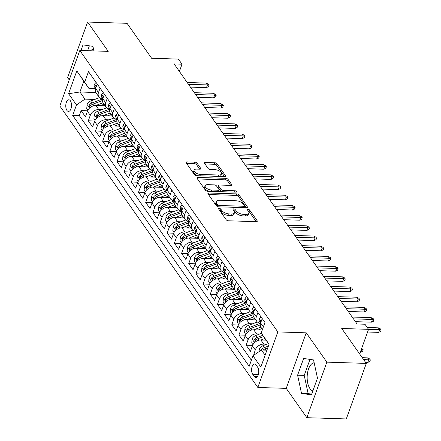 <?xml version="1.0" encoding="UTF-8"?>
<svg xmlns="http://www.w3.org/2000/svg" width="441" height="441" viewBox="0 0 441 441"><rect width="100%" height="100%" fill="white"/><g stroke="black" fill="none" stroke-linecap="round" stroke-linejoin="round"><path stroke-width="0.66" d="M219.287 208.433A1.246 0.595 19.8 0 0 218.609 208.709A1.246 0.595 19.8 0 0 218.697 209.1L226.183 219.734A1.781 0.849 19.8 0 0 228.432 220.787L256.309 221.674A1.781 0.849 19.8 0 0 257.279 221.277A1.781 0.849 19.8 0 0 257.153 220.726L249.672 210.092A1.246 0.595 19.8 0 0 248.096 209.354A1.246 0.595 19.8 0 0 247.412 209.635A1.246 0.595 19.8 0 0 247.506 210.021L248.47 211.399A5.7 2.723 19.8 0 1 248.884 213.168A5.7 2.723 19.8 0 1 245.769 214.442L243.449 214.365A5.7 2.723 19.8 0 1 236.238 211.007L235.268 209.629A1.246 0.595 19.8 0 0 233.691 208.891A1.246 0.595 19.8 0 0 233.013 209.172A1.246 0.595 19.8 0 0 233.102 209.558L234.072 210.936A5.7 2.723 19.8 0 1 234.48 212.711A5.7 2.723 19.8 0 1 231.365 213.979L229.044 213.907A5.7 2.723 19.8 0 1 221.834 210.544L220.869 209.166A1.246 0.595 19.8 0 0 219.287 208.433M66.916 110.404A5.81 2.872 -88.2 0 0 68.46 111.408A5.81 2.872 -88.2 0 0 71.343 107.356A5.81 2.872 -88.2 0 0 70.378 100.802A5.81 2.872 -88.2 0 0 68.835 99.798A5.81 2.872 -88.2 0 0 65.952 103.85A5.81 2.872 -88.2 0 0 66.916 110.404M312.873 390.897A14.162 6.995 91.8 0 1 309.94 388.582A14.162 6.995 91.8 0 1 307.515 373.047A14.162 6.995 91.8 0 1 314.152 362.734M197.066 163.176A1.781 0.849 19.8 0 0 194.812 162.128L186.99 161.875A1.781 0.849 19.8 0 0 186.019 162.271A1.781 0.849 19.8 0 0 186.146 162.828L194.459 174.642A1.781 0.849 19.8 0 0 196.708 175.689L224.585 176.582A1.781 0.849 19.8 0 0 225.555 176.185A1.781 0.849 19.8 0 0 225.428 175.634L217.121 163.82A1.781 0.849 19.8 0 0 214.866 162.768L205.418 162.464A1.781 0.849 19.8 0 0 204.448 162.861A1.781 0.849 19.8 0 0 204.574 163.418L208.13 168.473A1.781 0.849 19.8 0 0 210.385 169.526L215.07 169.675A4.768 2.277 19.8 0 1 219.734 171.213A4.768 2.277 19.8 0 1 221.437 173.963A4.768 2.277 19.8 0 1 218.835 175.027L200.484 174.443A4.768 2.277 19.8 0 1 195.821 172.9A4.768 2.277 19.8 0 1 194.117 170.149A4.768 2.277 19.8 0 1 196.719 169.085L199.779 169.184A1.781 0.849 19.8 0 0 200.749 168.787A1.781 0.849 19.8 0 0 200.622 168.23L197.066 163.176L196.526 164.68A1.781 0.849 19.8 0 0 194.272 163.628L186.537 163.379M326.853 362.144L306.23 332.828L286.231 388.367L306.859 417.688L326.853 362.144L366.3 363.406L341.725 328.479L368.549 329.339L364.961 324.24L357.072 323.986L174.129 63.945L182.017 64.199L178.429 59.1L151.61 58.24L127.041 23.312L87.594 22.05L67.6 77.594L69.226 79.898M306.23 332.828L277.83 331.919L79.821 50.461L108.221 51.371L87.594 22.05M208.891 193.009A1.781 0.849 19.8 0 0 207.92 193.406A1.781 0.849 19.8 0 0 208.047 193.957L216.36 205.771A1.781 0.849 19.8 0 0 218.609 206.818L246.486 207.711A1.781 0.849 19.8 0 0 247.456 207.314A1.781 0.849 19.8 0 0 247.329 206.763L239.022 194.95A1.781 0.849 19.8 0 0 236.767 193.897L208.891 193.009L208.378 194.431M205.407 190.203L197.099 178.396A1.781 0.849 19.8 0 1 196.967 177.839A1.781 0.849 19.8 0 1 197.943 177.442L225.82 178.335A1.781 0.849 19.8 0 1 228.069 179.382L231.624 184.437A1.781 0.849 19.8 0 1 231.757 184.994A1.781 0.849 19.8 0 1 230.781 185.391L219.475 185.027A1.781 0.849 19.8 0 0 218.504 185.424A1.781 0.849 19.8 0 0 218.631 185.981L220.991 189.332A1.781 0.849 19.8 0 0 223.245 190.385L235.014 190.76A1.246 0.595 19.8 0 1 236.233 191.162A1.246 0.595 19.8 0 1 236.679 191.885A1.246 0.595 19.8 0 1 236.001 192.16L207.661 191.256A1.781 0.849 19.8 0 1 205.407 190.203M366.3 363.406L346.301 418.95L306.859 417.688M87.583 110.834L81.133 110.625L85.438 116.744L87.412 111.264L90.278 115.344A7.26 5.281 -35.1 0 1 98.751 109.544L101.921 109.644M94.754 121.032L88.305 120.823L92.61 126.942L94.583 121.462L97.455 125.542A7.26 5.281 -35.1 0 1 105.928 119.743L109.098 119.842M101.932 131.231L95.482 131.021L99.787 137.14L101.761 131.661L104.627 135.74A7.26 5.281 -35.1 0 1 113.1 129.941L116.27 130.04M109.103 141.429L102.654 141.219L106.959 147.338L108.933 141.859L111.805 145.938A7.26 5.281 -35.1 0 1 120.277 140.139L123.441 140.238M116.281 151.627L109.831 151.417L114.136 157.536L116.104 152.057L118.976 156.136A7.26 5.281 -35.1 0 1 127.449 150.337L130.619 150.436M123.452 161.825L117.003 161.615L121.308 167.734L123.282 162.255L126.148 166.334A7.26 5.281 -35.1 0 1 134.621 160.53L137.79 160.634M130.63 172.018L124.18 171.814L128.48 177.932L130.453 172.453L133.325 176.532A7.26 5.281 -35.1 0 1 141.798 170.728L144.968 170.832M137.801 182.216L131.352 182.012L135.657 188.131L137.631 182.651L140.497 186.73A7.26 5.281 -35.1 0 1 148.97 180.926L152.139 181.03M144.973 192.414L138.524 192.21L142.829 198.329L144.802 192.849L147.674 196.929A7.26 5.281 -35.1 0 1 156.147 191.124L159.317 191.229M152.151 202.612L145.701 202.408L150.006 208.527L151.98 203.047L154.846 207.127A7.26 5.281 -35.1 0 1 163.319 201.322L166.489 201.427M159.322 212.81L152.873 212.606L157.178 218.725L159.151 213.246L162.023 217.325A7.26 5.281 -35.1 0 1 170.496 211.52L173.666 211.625M166.5 223.008L160.05 222.804L164.355 228.923L166.323 223.444L169.195 227.523A7.26 5.281 -35.1 0 1 177.668 221.718L180.838 221.817M173.671 233.206L167.222 233.002L171.527 239.121L173.5 233.642L176.367 237.721A7.26 5.281 -35.1 0 1 184.84 231.916L188.009 232.016M180.849 243.404L174.399 243.2L178.704 249.319L180.672 243.84L183.544 247.919A7.26 5.281 -35.1 0 1 192.017 242.115L195.187 242.214M188.02 253.603L181.571 253.399L185.876 259.512L187.849 254.038L190.716 258.112A7.26 5.281 -35.1 0 1 199.189 252.313L202.358 252.412M195.198 263.801L188.748 263.591L193.048 269.71L195.021 264.231L197.893 268.31A7.26 5.281 -35.1 0 1 206.366 262.511L209.536 262.61M202.369 273.999L195.92 273.789L200.225 279.908L202.199 274.429L205.065 278.508A7.26 5.281 -35.1 0 1 213.538 272.709L216.707 272.808M209.541 284.197L203.092 283.987L207.397 290.106L209.37 284.627L212.242 288.706A7.26 5.281 -35.1 0 1 220.715 282.907L223.885 283.006M216.718 294.395L210.269 294.186L214.574 300.304L216.548 294.825L219.414 298.904A7.26 5.281 -35.1 0 1 227.887 293.105L231.056 293.204M223.89 304.593L217.441 304.384L221.746 310.503L223.719 305.023L226.591 309.102A7.26 5.281 -35.1 0 1 235.064 303.303L238.228 303.402M231.067 314.791L224.618 314.582L228.923 320.701L230.891 315.221L233.763 319.301A7.26 5.281 -35.1 0 1 242.236 313.496L245.405 313.601M238.239 324.984L231.79 324.78L236.095 330.899L238.068 325.419L240.935 329.499A7.26 5.281 -35.1 0 1 249.408 323.694L252.577 323.799M245.417 335.182L238.967 334.978L243.267 341.097L245.24 335.618L248.112 339.697A7.26 5.281 -35.1 0 1 256.585 333.892L259.755 333.997M252.588 345.38L246.139 345.176L250.444 351.295L252.417 345.816A7.26 5.281 -35.1 0 1 260.89 340.011L266.022 340.176M87.412 111.264A7.26 5.281 144.9 0 1 95.884 105.465L105.09 105.757M94.583 121.462A7.26 5.281 144.9 0 1 103.056 115.663L112.268 115.955M101.761 131.661A7.26 5.281 144.9 0 1 110.228 125.861L119.439 126.154M108.933 141.859A7.26 5.281 144.9 0 1 117.405 136.06L126.617 136.352M116.104 152.057A7.26 5.281 144.9 0 1 124.577 146.258L133.788 146.55M123.282 162.255A7.26 5.281 144.9 0 1 131.754 156.45L140.96 156.748M130.453 172.453A7.26 5.281 144.9 0 1 138.926 166.648L148.137 166.946M137.631 182.651A7.26 5.281 144.9 0 1 146.103 176.847L155.309 177.144M144.802 192.849A7.26 5.281 144.9 0 1 153.275 187.045L162.486 187.342M151.98 203.047A7.26 5.281 144.9 0 1 160.452 197.243L169.658 197.54M159.151 213.246A7.26 5.281 144.9 0 1 167.624 207.441L176.835 207.739M166.323 223.444A7.26 5.281 144.9 0 1 174.796 217.639L184.007 217.937M173.5 233.642A7.26 5.281 144.9 0 1 181.973 227.837L191.185 228.135M180.672 243.84A7.26 5.281 144.9 0 1 189.145 238.035L198.356 238.327M187.849 254.038A7.26 5.281 144.9 0 1 196.322 248.233L205.528 248.526M195.021 264.231A7.26 5.281 144.9 0 1 203.494 258.432L212.705 258.724M202.199 274.429A7.26 5.281 144.9 0 1 210.671 268.63L219.877 268.922M209.37 284.627A7.26 5.281 144.9 0 1 217.843 278.828L227.054 279.12M216.548 294.825A7.26 5.281 144.9 0 1 225.02 289.026L234.226 289.318M223.719 305.023A7.26 5.281 144.9 0 1 232.192 299.224L241.403 299.516M230.891 315.221A7.26 5.281 144.9 0 1 239.364 309.417L248.575 309.714M238.068 325.419A7.26 5.281 144.9 0 1 246.541 319.615L255.747 319.912M245.24 335.618A7.26 5.281 144.9 0 1 253.713 329.813L262.224 330.089M257.638 367.215L256.061 364.972A5.628 2.778 -88.2 0 0 254.567 363.996A5.628 2.778 -88.2 0 0 251.778 367.926A5.628 2.778 -88.2 0 0 252.71 374.277L254.292 376.52A5.628 2.778 -88.2 0 0 255.786 377.49A5.628 2.778 -88.2 0 0 258.575 373.566A5.628 2.778 -88.2 0 0 257.638 367.215M277.83 331.919L257.836 387.463L59.827 106L79.821 50.461M81.133 110.625L79.319 115.658L72.693 115.443L249.182 366.311L252.963 355.799L261.436 350L266.921 350.176M72.693 115.443L76.48 104.936L68.587 93.718L76.8 70.902L84.694 82.12L88.476 71.613L264.964 322.476L261.177 332.983L269.071 344.2L260.857 367.017L252.963 355.799M102.764 98.74L102.643 98.734A7.26 5.281 -35.1 0 1 98.867 96.91A7.26 5.281 -35.1 0 1 98.492 92.527L100.085 88.112M109.941 108.938L109.82 108.933A7.26 5.281 -35.1 0 1 106.038 107.108A7.26 5.281 -35.1 0 1 105.669 102.725L107.257 98.31M117.113 119.136L116.992 119.131A7.26 5.281 -35.1 0 1 113.216 117.306A7.26 5.281 -35.1 0 1 112.841 112.924L114.434 108.508M124.29 129.334L124.164 129.329A7.26 5.281 -35.1 0 1 120.387 127.504A7.26 5.281 -35.1 0 1 120.018 123.122L121.606 118.706M131.462 139.532L131.341 139.527A7.26 5.281 -35.1 0 1 127.565 137.702A7.26 5.281 -35.1 0 1 127.19 133.32L128.783 128.904M138.639 149.731L138.513 149.725A7.26 5.281 -35.1 0 1 134.737 147.9A7.26 5.281 -35.1 0 1 134.367 143.518L135.955 139.097M145.811 159.923L145.69 159.923A7.26 5.281 -35.1 0 1 141.908 158.093A7.26 5.281 -35.1 0 1 141.539 153.716L143.132 149.295M152.983 170.121L152.862 170.121A7.26 5.281 -35.1 0 1 149.086 168.291A7.26 5.281 -35.1 0 1 148.711 163.914L150.304 159.493M160.16 180.319L160.039 180.319A7.26 5.281 -35.1 0 1 156.257 178.489A7.26 5.281 -35.1 0 1 155.888 174.112L157.476 169.691M167.332 190.518L167.211 190.518A7.26 5.281 -35.1 0 1 163.435 188.687A7.26 5.281 -35.1 0 1 163.06 184.31L164.653 179.889M174.509 200.716L174.382 200.71A7.26 5.281 -35.1 0 1 170.606 198.885A7.26 5.281 -35.1 0 1 170.237 194.509L171.825 190.088M181.681 210.914L181.56 210.908A7.26 5.281 -35.1 0 1 177.784 209.084A7.26 5.281 -35.1 0 1 177.409 204.701L179.002 200.286M188.858 221.112L188.731 221.106A7.26 5.281 -35.1 0 1 184.955 219.282A7.26 5.281 -35.1 0 1 184.586 214.899L186.174 210.484M196.03 231.31L195.909 231.305A7.26 5.281 -35.1 0 1 192.133 229.48A7.26 5.281 -35.1 0 1 191.758 225.097L193.351 220.682M203.207 241.508L203.081 241.503A7.26 5.281 -35.1 0 1 199.304 239.678A7.26 5.281 -35.1 0 1 198.935 235.296L200.523 230.88M210.379 251.706L210.258 251.701A7.26 5.281 -35.1 0 1 206.476 249.876A7.26 5.281 -35.1 0 1 206.107 245.494L207.7 241.078M217.551 261.904L217.43 261.899A7.26 5.281 -35.1 0 1 213.653 260.074A7.26 5.281 -35.1 0 1 213.279 255.692L214.872 251.276M224.728 272.103L224.607 272.097A7.26 5.281 -35.1 0 1 220.825 270.272A7.26 5.281 -35.1 0 1 220.456 265.89L222.044 261.474M231.9 282.301L231.779 282.295A7.26 5.281 -35.1 0 1 228.003 280.47A7.26 5.281 -35.1 0 1 227.628 276.088L229.221 271.673M239.077 292.499L238.95 292.493A7.26 5.281 -35.1 0 1 235.174 290.669A7.26 5.281 -35.1 0 1 234.805 286.286L236.393 281.871M246.249 302.697L246.128 302.691A7.26 5.281 -35.1 0 1 242.352 300.867A7.26 5.281 -35.1 0 1 241.977 296.484L243.57 292.063M253.426 312.889L253.299 312.889A7.26 5.281 -35.1 0 1 249.523 311.059A7.26 5.281 -35.1 0 1 249.154 306.682L250.742 302.261M260.598 323.088L260.477 323.088A7.26 5.281 -35.1 0 1 256.695 321.257A7.26 5.281 -35.1 0 1 256.326 316.881L257.919 312.46M253.575 355.38L255.284 349.895A7.26 5.281 -35.1 0 1 263.757 344.09L266.926 344.195M262.456 329.444L261 327.376A7.26 5.281 -35.1 0 1 260.631 322.999L262.219 318.578M97.213 84.033L95.625 88.448A7.26 5.281 144.9 0 0 95.995 92.831L98.867 96.91M104.39 94.231L102.797 98.646A7.26 5.281 144.9 0 0 103.172 103.029L106.038 107.108M111.562 104.429L109.974 108.844A7.26 5.281 144.9 0 0 110.344 113.227L113.216 117.306M118.739 114.627L117.146 119.042A7.26 5.281 144.9 0 0 117.521 123.425L120.387 127.504M125.911 124.825L124.323 129.241A7.26 5.281 144.9 0 0 124.693 133.623L127.565 137.702M133.088 135.023L131.495 139.439A7.26 5.281 144.9 0 0 131.865 143.821L134.737 147.9M140.26 145.216L138.667 149.637A7.26 5.281 144.9 0 0 139.042 154.014L141.908 158.093M147.432 155.414L145.844 159.835A7.26 5.281 144.9 0 0 146.214 164.212L149.086 168.291M154.609 165.612L153.016 170.033A7.26 5.281 144.9 0 0 153.391 174.41L156.257 178.489M161.781 175.81L160.193 180.231A7.26 5.281 144.9 0 0 160.563 184.608L163.435 188.687M168.958 186.008L167.365 190.429A7.26 5.281 144.9 0 0 167.74 194.806L170.606 198.885M176.13 196.206L174.542 200.627A7.26 5.281 144.9 0 0 174.912 205.004L177.784 209.084M183.307 206.405L181.714 210.82A7.26 5.281 144.9 0 0 182.089 215.202L184.955 219.282M190.479 216.603L188.891 221.018A7.26 5.281 144.9 0 0 189.261 225.401L192.133 229.48M197.656 226.801L196.063 231.216A7.26 5.281 144.9 0 0 196.432 235.599L199.304 239.678M204.828 236.999L203.235 241.414A7.26 5.281 144.9 0 0 203.61 245.797L206.476 249.876M212 247.197L210.412 251.613A7.26 5.281 144.9 0 0 210.781 255.995L213.653 260.074M219.177 257.395L217.584 261.811A7.26 5.281 144.9 0 0 217.959 266.193L220.825 270.272M226.349 267.593L224.761 272.009A7.26 5.281 144.9 0 0 225.13 276.391L228.003 280.47M233.526 277.791L231.933 282.207A7.26 5.281 144.9 0 0 232.308 286.589L235.174 290.669M240.698 287.99L239.11 292.405A7.26 5.281 144.9 0 0 239.48 296.787L242.352 300.867M247.875 298.182L246.282 302.603A7.26 5.281 144.9 0 0 246.651 306.98L249.523 311.059M255.047 308.38L253.459 312.801A7.26 5.281 144.9 0 0 253.829 317.178L256.695 321.257M246.139 345.176L248.112 339.697M238.967 334.978L240.935 329.499M231.79 324.78L233.763 319.301M224.618 314.582L226.591 309.102M217.441 304.384L219.414 298.904M210.269 294.186L212.242 288.706M203.092 283.987L205.065 278.508M195.92 273.789L197.893 268.31M188.748 263.591L190.716 258.112M181.571 253.399L183.544 247.919M174.399 243.2L176.367 237.721M167.222 233.002L169.195 227.523M160.05 222.804L162.023 217.325M152.873 212.606L154.846 207.127M145.701 202.408L147.674 196.929M138.524 192.21L140.497 186.73M131.352 182.012L133.325 176.532M124.18 171.814L126.148 166.334M117.003 161.615L118.976 156.136M109.831 151.417L111.805 145.938M102.654 141.219L104.627 135.74M95.482 131.021L97.455 125.542M88.305 120.823L90.278 115.344M79.319 115.658L251.376 360.22M95.791 92.505L79.931 91.993L84.953 99.131L94.749 99.446M261.436 350L265.107 355.214M268.999 344.404L261.177 332.983M286.231 388.367L257.836 387.463M179.41 71.448L182.017 64.199M359.674 353.991L368.549 329.339M95.592 88.542L88.845 88.327L83.823 81.188L79.931 91.993L68.587 93.718M84.694 82.12L88.845 88.327M84.953 99.131L76.48 104.936M76.8 70.902L83.823 81.188M313.551 359.933L303.617 358.456L297.598 375.181L301.506 393.389L311.445 394.866L317.465 378.135L313.551 359.933M93.927 50.913L92.946 46.349L83.013 44.872L80.99 50.494M93.547 49.155A14.162 6.995 -88.2 0 0 90.559 50.803M309.979 359.398L304.224 375.396L308.132 393.598L311.704 394.127M308.132 393.598L301.506 393.389M304.224 375.396L297.598 375.181M89.374 45.82L87.616 50.709M219.364 210.048A1.246 0.595 19.8 0 1 220.329 210.671L221.294 212.044A5.7 2.723 19.8 0 0 228.504 215.406L229.044 213.907M234.48 212.711L233.939 214.21A5.7 2.723 19.8 0 1 230.825 215.484L228.504 215.406M248.884 213.168L248.338 214.673A5.7 2.723 19.8 0 1 245.229 215.941L242.908 215.87A5.7 2.723 19.8 0 1 235.698 212.507L234.728 211.129A1.246 0.595 19.8 0 0 233.769 210.511M256.227 221.674L249.132 211.592A1.246 0.595 19.8 0 0 248.173 210.969M246.403 207.711L238.482 196.449A1.781 0.849 19.8 0 0 236.227 195.402L208.439 194.509M217.749 204.74A1.246 0.595 19.8 0 0 219.326 205.473L243.796 206.256A1.246 0.595 19.8 0 0 244.479 205.98A1.246 0.595 19.8 0 0 244.386 205.589L243.366 204.139A5.7 2.723 19.8 0 0 236.155 200.776L219.431 200.242A5.7 2.723 19.8 0 0 216.322 201.515A5.7 2.723 19.8 0 0 216.729 203.284L217.749 204.74L217.209 206.239A1.246 0.595 19.8 0 0 217.678 206.642M243.823 207.628A1.246 0.595 19.8 0 0 243.934 207.479L244.479 205.98M216.322 201.515L215.781 203.014A5.7 2.723 19.8 0 0 216.189 204.789L216.729 203.284M217.209 206.239L216.189 204.789M197.485 178.947L225.279 179.834L225.82 178.335M230.698 185.391L227.528 180.887A1.781 0.849 19.8 0 0 225.279 179.834M218.504 185.424L217.964 186.929A1.781 0.849 19.8 0 0 218.091 187.48L220.45 190.837A1.781 0.849 19.8 0 0 221.779 191.708M207.744 184.652A4.768 2.277 19.8 0 0 205.142 185.716A4.768 2.277 19.8 0 0 206.851 188.467A4.768 2.277 19.8 0 0 211.515 190.01L217.981 190.214A1.781 0.849 19.8 0 0 218.951 189.817A1.781 0.849 19.8 0 0 218.824 189.266L216.465 185.909A1.781 0.849 19.8 0 0 214.21 184.862L207.744 184.652M205.142 185.716L204.602 187.216A4.768 2.277 19.8 0 0 209.492 191.311M218.152 191.592A1.781 0.849 19.8 0 0 218.411 191.322L218.951 189.817M199.69 169.179L196.526 164.68M194.117 170.149L193.577 171.648A4.768 2.277 19.8 0 0 198.461 175.744M219.568 176.422A4.768 2.277 19.8 0 0 220.897 175.468L221.437 173.963M224.502 176.582L216.581 165.32A1.781 0.849 19.8 0 0 214.326 164.273L204.966 163.969M259.065 351.626L259.286 349.156A4.812 3.495 -35.1 0 1 262.842 345.75L268.442 343.616M263.15 350.055A4.812 3.495 -35.1 0 1 265.069 348.908L267.742 347.894M268.387 346.091L264.203 347.684A4.812 3.495 144.9 0 0 261.248 349.972L261.111 350.22M367.524 357.86L369.646 358.93L370.363 359.95L369.823 361.455L367.844 362.397L368.814 359.696L367.524 357.86L362.276 357.69M370.363 359.95L363.566 359.525M367.844 362.397L365.534 362.32M367.585 332.018L378.654 332.371L379.624 329.67L368.533 329.317M378.334 327.834L380.456 328.909L381.173 329.929L379.624 329.67L378.334 327.834L367.237 327.481M381.173 329.929L380.633 331.428L378.654 332.371M265.493 340.16L265.901 340.005M260.923 340.017L264.876 338.512M252.941 344.675L251.75 342.977L252.114 338.958A4.812 3.495 -35.1 0 1 255.67 335.551L261.43 333.357M262.737 335.314L257.031 337.486A4.812 3.495 144.9 0 0 254.077 339.774L254.044 341.34L254.937 340.998A4.812 3.495 -35.1 0 1 257.891 338.71L263.564 336.555M361.703 348.346L363.191 349.752L362.651 351.257L360.672 352.199L361.642 349.498L361.295 349.487M363.191 349.752L361.411 349.167M360.672 352.199L360.319 352.188M258.316 329.962L261.871 328.611M253.751 329.818L260.835 327.117M245.769 334.476L244.573 332.779L244.937 328.76A4.812 3.495 -35.1 0 1 248.492 325.353L257.357 321.98M260.554 323.22L249.854 327.288A4.812 3.495 144.9 0 0 246.899 329.576L246.872 331.141L247.765 330.8A4.812 3.495 -35.1 0 1 250.72 328.512L260.273 324.879M251.144 319.764L254.694 318.413M246.58 319.62L253.663 316.919M238.592 324.278L237.401 322.58L237.765 318.562A4.812 3.495 -35.1 0 1 241.321 315.155L250.179 311.781M253.382 313.022L242.682 317.096A4.812 3.495 144.9 0 0 239.728 319.378L239.7 320.943L240.588 320.601A4.812 3.495 -35.1 0 1 243.542 318.319L253.095 314.681M243.972 309.565L247.522 308.215M239.402 309.422L246.486 306.721M231.42 314.08L230.224 312.388L230.588 308.364A4.812 3.495 -35.1 0 1 234.143 304.957L243.008 301.583M246.21 302.824L235.511 306.897A4.812 3.495 144.9 0 0 232.55 309.18L232.523 310.745L233.416 310.403A4.812 3.495 -35.1 0 1 236.37 308.121L245.924 304.483M261.072 316.947L259.352 318.843A4.812 3.495 144.9 0 0 259.628 321.665L260.609 323.06M261.111 321.665L260.714 321.445L260.504 321.913A4.812 3.495 144.9 0 0 260.653 322.939M355.435 321.66L371.476 322.173L372.452 319.471L353.467 318.865M371.162 317.636L373.279 318.711L374.001 319.731L372.452 319.471L371.162 317.636L352.177 317.029M374.001 319.731L373.461 321.23L371.476 322.173M253.9 306.749L252.18 308.645A4.812 3.495 144.9 0 0 252.45 311.473L253.432 312.862M253.939 311.467L253.536 311.247L253.332 311.715A4.812 3.495 144.9 0 0 253.481 312.741M348.263 311.462L364.305 311.98L365.275 309.273L346.295 308.667M363.985 307.438L366.107 308.513L366.824 309.532L365.275 309.273L363.985 307.438L345 306.831M366.824 309.532L366.284 311.032L364.305 311.98M246.723 296.55L245.009 298.447A4.812 3.495 144.9 0 0 245.279 301.275L246.26 302.669M246.762 301.269L246.365 301.049L246.161 301.517A4.812 3.495 144.9 0 0 246.304 302.543M341.086 301.264L357.127 301.782L358.103 299.075L339.118 298.469M356.813 297.24L358.935 298.314L359.652 299.334L358.103 299.075L356.813 297.24L337.828 296.633M359.652 299.334L359.112 300.839L357.127 301.782M239.551 286.352L237.831 288.249A4.812 3.495 144.9 0 0 238.107 291.077L239.088 292.471M239.59 291.071L239.193 290.851L238.983 291.319A4.812 3.495 144.9 0 0 239.132 292.344M333.914 291.066L349.956 291.584L350.931 288.877L331.946 288.271M349.636 287.041L351.758 288.116L352.475 289.136L350.931 288.877L349.636 287.041L330.656 286.435M352.475 289.136L351.935 290.641L349.956 291.584M236.795 299.367L240.345 298.017M232.231 299.224L239.314 296.528M224.249 303.888L223.052 302.19L223.416 298.166A4.812 3.495 -35.1 0 1 226.972 294.759L235.83 291.385M239.033 292.626L228.333 296.699A4.812 3.495 144.9 0 0 225.379 298.981L225.351 300.547L226.239 300.205A4.812 3.495 -35.1 0 1 229.193 297.923L238.746 294.285M232.374 276.154L230.66 278.05A4.812 3.495 144.9 0 0 230.93 280.878L231.911 282.273M232.413 280.873L232.016 280.658L231.812 281.121A4.812 3.495 144.9 0 0 231.955 282.146M326.737 280.873L342.784 281.386L343.754 278.684L324.769 278.073M342.464 276.849L344.586 277.918L345.303 278.938L343.754 278.684L342.464 276.849L323.479 276.237M345.303 278.938L344.763 280.443L342.784 281.386M229.623 289.169L233.173 287.819M225.053 289.026L232.137 286.33M217.071 293.689L215.875 291.992L216.244 287.967A4.812 3.495 -35.1 0 1 219.794 284.561L228.659 281.187M231.861 282.427L221.161 286.501A4.812 3.495 144.9 0 0 218.207 288.783L218.174 290.354L219.067 290.007A4.812 3.495 -35.1 0 1 222.021 287.725L231.575 284.087M225.202 265.956L223.482 267.852A4.812 3.495 144.9 0 0 223.758 270.68L224.739 272.075M225.241 270.675L224.844 270.46L224.634 270.923A4.812 3.495 144.9 0 0 224.783 271.948M319.565 270.675L335.607 271.187L336.582 268.486L317.597 267.874M335.287 266.651L337.409 267.72L338.126 268.74L336.582 268.486L335.287 266.651L316.307 266.039M338.126 268.74L337.586 270.245L335.607 271.187M222.446 278.971L225.996 277.621M217.882 278.828L224.965 276.132M209.899 283.491L208.703 281.793L209.067 277.769A4.812 3.495 -35.1 0 1 212.623 274.363L221.481 270.989M224.684 272.229L213.984 276.303A4.812 3.495 144.9 0 0 211.03 278.585L211.002 280.156L211.889 279.809A4.812 3.495 -35.1 0 1 214.844 277.527L224.403 273.889M218.025 255.758L216.31 257.654A4.812 3.495 144.9 0 0 216.581 260.482L217.562 261.877M218.063 260.477L217.667 260.262L217.463 260.725A4.812 3.495 144.9 0 0 217.606 261.75M312.388 260.477L328.435 260.989L329.405 258.288L310.425 257.676M328.115 256.453L330.237 257.527L330.954 258.547L329.405 258.288L328.115 256.453L309.13 255.841M330.954 258.547L330.414 260.047L328.435 260.989M215.274 268.773L218.824 267.422M210.704 268.63L217.788 265.934M202.722 273.293L201.531 271.595L201.895 267.571A4.812 3.495 -35.1 0 1 205.451 264.165L214.309 260.791M217.512 262.031L206.812 266.105A4.812 3.495 144.9 0 0 203.858 268.393L203.825 269.958L204.718 269.616A4.812 3.495 -35.1 0 1 207.672 267.329L217.226 263.69M210.853 245.56L209.133 247.456A4.812 3.495 144.9 0 0 209.409 250.284L210.39 251.679M210.892 250.279L210.495 250.064L210.285 250.527A4.812 3.495 144.9 0 0 210.434 251.552M305.216 250.279L321.257 250.791L322.233 248.09L303.248 247.484M320.943 246.254L323.06 247.329L323.782 248.349L322.233 248.09L320.943 246.254L301.958 245.648M323.782 248.349L323.242 249.849L321.257 250.791M208.097 258.58L211.647 257.224M203.533 258.432L210.616 255.736M195.55 263.095L194.354 261.397L194.718 257.373A4.812 3.495 -35.1 0 1 198.274 253.966L207.138 250.593M210.335 251.833L199.635 255.907A4.812 3.495 144.9 0 0 196.68 258.194L196.653 259.76L197.54 259.418A4.812 3.495 -35.1 0 1 200.501 257.131L210.054 253.492M203.681 235.367L201.961 237.258A4.812 3.495 144.9 0 0 202.232 240.086L203.213 241.481M203.714 240.086L203.318 239.865L203.114 240.328A4.812 3.495 144.9 0 0 203.257 241.354M298.039 240.08L314.086 240.593L315.056 237.892L296.076 237.286M313.766 236.056L315.888 237.131L316.605 238.151L315.056 237.892L313.766 236.056L294.781 235.45M316.605 238.151L316.065 239.65L314.086 240.593M200.925 248.382L204.475 247.026M196.355 248.233L203.444 245.538M188.373 252.897L187.182 251.199L187.546 247.175A4.812 3.495 -35.1 0 1 191.102 243.774L199.96 240.4M203.163 241.635L192.463 245.709A4.812 3.495 144.9 0 0 189.509 247.996L189.481 249.562L190.369 249.22A4.812 3.495 -35.1 0 1 193.323 246.932L202.877 243.294M196.504 225.169L194.79 227.06A4.812 3.495 144.9 0 0 195.06 229.888L196.041 231.282M196.543 229.888L196.146 229.667L195.942 230.13A4.812 3.495 144.9 0 0 196.085 231.156M290.867 229.882L306.908 230.395L307.884 227.694L288.899 227.087M306.594 225.858L308.717 226.933L309.433 227.953L307.884 227.694L306.594 225.858L287.609 225.252M309.433 227.953L308.893 229.452L306.908 230.395M193.748 238.184L197.303 236.828M189.183 238.035L196.267 235.34M181.201 242.699L180.005 241.001L180.369 236.977A4.812 3.495 -35.1 0 1 183.925 233.576L192.789 230.202M195.986 231.437L185.292 235.511A4.812 3.495 144.9 0 0 182.331 237.798L182.304 239.364L183.197 239.022A4.812 3.495 -35.1 0 1 186.152 236.734L195.705 233.096M189.332 214.971L187.612 216.862A4.812 3.495 144.9 0 0 187.883 219.69L188.864 221.084M189.371 219.69L188.969 219.469L188.765 219.932A4.812 3.495 144.9 0 0 188.913 220.958M283.695 219.684L299.737 220.197L300.707 217.496L281.727 216.889M299.417 215.66L301.539 216.735L302.256 217.755L300.707 217.496L299.417 215.66L280.432 215.054M302.256 217.755L301.716 219.254L299.737 220.197M186.576 227.986L190.126 226.635M182.012 227.837L189.095 225.142M174.024 232.501L172.833 230.803L173.197 226.779A4.812 3.495 -35.1 0 1 176.753 223.378L185.611 220.004M188.814 221.239L178.114 225.312A4.812 3.495 144.9 0 0 175.16 227.6L175.132 229.166L176.02 228.824A4.812 3.495 -35.1 0 1 178.974 226.536L188.528 222.898M182.155 204.773L180.441 206.664A4.812 3.495 144.9 0 0 180.711 209.492L181.692 210.886M182.194 209.492L181.797 209.271L181.593 209.734A4.812 3.495 144.9 0 0 181.736 210.759M276.518 209.486L292.565 209.999L293.535 207.298L274.55 206.691M292.245 205.462L294.368 206.537L295.084 207.557L293.535 207.298L292.245 205.462L273.26 204.856M295.084 207.557L294.544 209.056L292.565 209.999M179.404 217.788L182.954 216.437M174.834 217.639L181.918 214.943M166.852 222.303L165.656 220.605L166.02 216.581A4.812 3.495 -35.1 0 1 169.576 213.179L178.44 209.806M181.642 211.041L170.943 215.114A4.812 3.495 144.9 0 0 167.988 217.402L167.955 218.968L168.848 218.626A4.812 3.495 -35.1 0 1 171.803 216.338L181.356 212.7M172.227 207.59L175.777 206.239M167.663 207.441L174.746 204.745M159.681 212.104L158.484 210.407L158.848 206.388A4.812 3.495 -35.1 0 1 162.404 202.981L171.262 199.608M174.465 200.842L163.765 204.916A4.812 3.495 144.9 0 0 160.811 207.204L160.783 208.769L161.671 208.428A4.812 3.495 -35.1 0 1 164.625 206.14L174.178 202.502M165.055 197.392L168.605 196.041M160.485 197.243L167.569 194.547M152.503 201.906L151.313 200.208L151.676 196.19A4.812 3.495 -35.1 0 1 155.226 192.783L164.091 189.41M167.293 190.644L156.594 194.718A4.812 3.495 144.9 0 0 153.639 197.006L153.606 198.571L154.499 198.23A4.812 3.495 -35.1 0 1 157.454 195.942L167.007 192.304M157.878 187.193L161.428 185.843M153.314 187.05L160.397 184.349M145.332 191.708L144.135 190.01L144.499 185.992A4.812 3.495 -35.1 0 1 148.055 182.585L156.913 179.211M160.116 180.446L149.416 184.52A4.812 3.495 144.9 0 0 146.462 186.808L146.434 188.373L147.322 188.031A4.812 3.495 -35.1 0 1 150.276 185.744L159.835 182.111M150.706 176.995L154.256 175.645M146.136 176.852L153.22 174.151M138.154 181.51L136.964 179.812L137.327 175.794A4.812 3.495 -35.1 0 1 140.883 172.387L149.742 169.013M152.944 170.254L142.245 174.322A4.812 3.495 144.9 0 0 139.29 176.609L139.257 178.175L140.15 177.833A4.812 3.495 -35.1 0 1 143.105 175.546L152.658 171.913M143.529 166.797L147.085 165.447M138.965 166.654L146.048 163.953M130.983 171.312L129.786 169.614L130.15 165.595A4.812 3.495 -35.1 0 1 133.706 162.189L142.57 158.815M145.767 160.055L135.067 164.129A4.812 3.495 144.9 0 0 132.113 166.411L132.085 167.977L132.973 167.635A4.812 3.495 -35.1 0 1 135.933 165.353L145.486 161.715M136.357 156.599L139.907 155.249M131.787 156.456L138.876 153.755M123.805 161.114L122.615 159.422L122.978 155.397A4.812 3.495 -35.1 0 1 126.534 151.991L135.393 148.617M138.595 149.857L127.896 153.931A4.812 3.495 144.9 0 0 124.941 156.213L124.913 157.779L125.801 157.437A4.812 3.495 -35.1 0 1 128.755 155.155L138.309 151.517M129.18 146.401L132.735 145.05M124.616 146.258L131.699 143.562M116.633 150.921L115.437 149.223L115.801 145.199A4.812 3.495 -35.1 0 1 119.357 141.793L128.221 138.419M131.418 139.659L120.724 143.733A4.812 3.495 144.9 0 0 117.764 146.015L117.736 147.581L118.629 147.239A4.812 3.495 -35.1 0 1 121.584 144.957L131.137 141.318M122.008 136.203L125.558 134.852M117.444 136.06L124.527 133.364M109.462 140.723L108.266 139.025L108.629 135.001A4.812 3.495 -35.1 0 1 112.185 131.594L121.043 128.221M124.246 129.461L113.546 133.535A4.812 3.495 144.9 0 0 110.592 135.817L110.564 137.383L111.452 137.041A4.812 3.495 -35.1 0 1 114.406 134.759L123.96 131.12M114.836 126.005L118.386 124.654M110.267 125.861L117.35 123.166M102.284 130.525L101.088 128.827L101.458 124.803A4.812 3.495 -35.1 0 1 105.008 121.396L113.872 118.023M117.074 119.263L106.375 123.337A4.812 3.495 144.9 0 0 103.42 125.619L103.387 127.19L104.28 126.843A4.812 3.495 -35.1 0 1 107.235 124.56L116.788 120.922M107.659 115.807L111.209 114.456M103.095 115.663L110.178 112.968M95.113 120.327L93.916 118.629L94.28 114.605A4.812 3.495 -35.1 0 1 97.836 111.198L106.694 107.825M109.897 109.065L99.197 113.139A4.812 3.495 144.9 0 0 96.243 115.426L96.215 116.992L97.103 116.65A4.812 3.495 -35.1 0 1 100.057 114.362L109.616 110.724M100.487 105.614L104.037 104.258M95.918 105.465L103.001 102.77M87.935 110.129L86.745 108.431L87.109 104.407A4.812 3.495 -35.1 0 1 90.664 101L99.523 97.626M102.725 98.867L92.026 102.94A4.812 3.495 144.9 0 0 89.071 105.228L89.038 106.794L89.931 106.452A4.812 3.495 -35.1 0 1 92.886 104.164L102.439 100.526M174.983 194.575L173.263 196.465A4.812 3.495 144.9 0 0 173.539 199.293L174.52 200.688M175.022 199.293L174.625 199.073L174.415 199.536A4.812 3.495 144.9 0 0 174.564 200.561M269.346 199.288L285.388 199.801L286.363 197.099L267.378 196.493M285.068 195.264L287.19 196.339L287.907 197.359L286.363 197.099L285.068 195.264L266.088 194.657M287.907 197.359L287.367 198.858L285.388 199.801M167.806 184.377L166.092 186.273A4.812 3.495 144.9 0 0 166.362 189.095L167.343 190.49M167.845 189.095L167.448 188.875L167.244 189.338A4.812 3.495 144.9 0 0 167.387 190.363M262.169 189.09L278.216 189.602L279.186 186.901L260.201 186.295M277.896 185.066L280.018 186.141L280.735 187.16L279.186 186.901L277.896 185.066L258.911 184.459M280.735 187.16L280.195 188.66L278.216 189.602M160.634 174.178L158.914 176.075A4.812 3.495 144.9 0 0 159.19 178.897L160.171 180.292M160.673 178.897L160.276 178.677L160.066 179.14A4.812 3.495 144.9 0 0 160.215 180.165M254.997 178.892L271.039 179.404L272.014 176.703L253.029 176.097M270.719 174.868L272.841 175.942L273.558 176.962L272.014 176.703L270.719 174.868L251.739 174.261M273.558 176.962L273.018 178.462L271.039 179.404M153.457 163.98L151.743 165.877A4.812 3.495 144.9 0 0 152.013 168.699L152.994 170.094M153.496 168.699L153.099 168.479L152.895 168.947A4.812 3.495 144.9 0 0 153.038 169.972M247.82 168.694L263.867 169.206L264.837 166.505L245.858 165.899M263.547 164.669L265.669 165.744L266.386 166.764L264.837 166.505L263.547 164.669L244.562 164.063M266.386 166.764L265.846 168.264L263.867 169.206M146.285 153.782L144.565 155.679A4.812 3.495 144.9 0 0 144.841 158.506L145.822 159.896M146.324 158.501L145.927 158.28L145.717 158.749A4.812 3.495 144.9 0 0 145.866 159.774M240.648 158.495L256.69 159.008L257.665 156.307L238.68 155.701M256.375 154.471L258.492 155.546L259.214 156.566L257.665 156.307L256.375 154.471L237.39 153.865M259.214 156.566L258.674 158.065L256.69 159.008M139.113 143.584L137.394 145.48A4.812 3.495 144.9 0 0 137.664 148.308L138.645 149.703M139.147 148.303L138.75 148.082L138.546 148.551A4.812 3.495 144.9 0 0 138.695 149.576M233.476 148.297L249.518 148.815L250.488 146.109L231.508 145.502M249.198 144.273L251.32 145.348L252.037 146.368L250.488 146.109L249.198 144.273L230.213 143.667M252.037 146.368L251.497 147.873L249.518 148.815M131.936 133.386L130.222 135.282A4.812 3.495 144.9 0 0 130.492 138.11L131.473 139.505M131.975 138.105L131.578 137.884L131.374 138.353A4.812 3.495 144.9 0 0 131.517 139.378M226.299 138.099L242.341 138.617L243.316 135.911L224.331 135.304M242.026 134.075L244.149 135.15L244.865 136.17L243.316 135.911L242.026 134.075L223.041 133.469M244.865 136.17L244.325 137.675L242.341 138.617M124.764 123.188L123.045 125.084A4.812 3.495 144.9 0 0 123.32 127.912L124.296 129.307M124.803 127.907L124.406 127.692L124.197 128.155A4.812 3.495 144.9 0 0 124.345 129.18M219.127 127.907L235.169 128.419L236.139 125.718L217.159 125.106M234.849 123.882L236.971 124.952L237.688 125.972L236.139 125.718L234.849 123.882L215.87 123.271M237.688 125.972L237.148 127.477L235.169 128.419M117.587 112.99L115.873 114.886A4.812 3.495 144.9 0 0 116.143 117.714L117.124 119.109M117.626 117.708L117.229 117.493L117.025 117.956A4.812 3.495 144.9 0 0 117.168 118.982M211.95 117.708L227.997 118.221L228.967 115.52L209.982 114.908M227.677 113.684L229.8 114.754L230.516 115.774L228.967 115.52L227.677 113.684L208.692 113.072M230.516 115.774L229.976 117.278L227.997 118.221M110.415 102.792L108.695 104.688A4.812 3.495 144.9 0 0 108.971 107.516L109.952 108.91M110.454 107.51L110.057 107.295L109.848 107.758A4.812 3.495 144.9 0 0 109.996 108.784M204.778 107.51L220.82 108.023L221.795 105.322L202.81 104.71M220.5 103.486L222.622 104.561L223.339 105.575L221.795 105.322L220.5 103.486L201.52 102.874M223.339 105.575L222.799 107.08L220.82 108.023M103.238 92.593L101.524 94.49A4.812 3.495 144.9 0 0 101.794 97.318L102.775 98.712M103.277 97.312L102.88 97.097L102.676 97.56A4.812 3.495 144.9 0 0 102.819 98.586M197.601 97.312L213.648 97.825L214.618 95.124L195.633 94.517M213.328 93.288L215.451 94.363L216.167 95.383L214.618 95.124L213.328 93.288L194.343 92.682M216.167 95.383L215.627 96.882L213.648 97.825M96.066 82.401L94.346 84.292A4.812 3.495 144.9 0 0 94.622 87.12L95.603 88.514M96.105 87.12L95.708 86.899L95.499 87.362A4.812 3.495 144.9 0 0 95.647 88.387M190.429 87.114L206.471 87.627L207.446 84.926L188.461 84.319M206.151 83.09L208.273 84.165L208.995 85.185L207.446 84.926L206.151 83.09L187.171 82.484M208.995 85.185L208.45 86.684L206.471 87.627M95.884 105.465L98.751 109.544M103.056 115.663L105.928 119.743M110.228 125.861L113.1 129.941M117.405 136.06L120.277 140.139M124.577 146.258L127.449 150.337M131.754 156.45L134.621 160.53M138.926 166.648L141.798 170.728M146.103 176.847L148.97 180.926M153.275 187.045L156.147 191.124M160.452 197.243L163.319 201.322M167.624 207.441L170.496 211.52M174.796 217.639L177.668 221.718M181.973 227.837L184.84 231.916M189.145 238.035L192.017 242.115M196.322 248.233L199.189 252.313M203.494 258.432L206.366 262.511M210.671 268.63L213.538 272.709M217.843 278.828L220.715 282.907M225.02 289.026L227.887 293.105M232.192 299.224L235.064 303.303M239.364 309.417L242.236 313.496M246.541 319.615L249.408 323.694M253.713 329.813L256.585 333.892M260.89 340.011L263.757 344.09M260.631 322.999L263.371 326.891M95.625 88.448L98.492 92.527M102.797 98.646L105.669 102.725M109.974 108.844L112.841 112.924M117.146 119.042L120.018 123.122M124.323 129.241L127.19 133.32M131.495 139.439L134.367 143.518M138.667 149.637L141.539 153.716M145.844 159.835L148.711 163.914M153.016 170.033L155.888 174.112M160.193 180.231L163.06 184.31M167.365 190.429L170.237 194.509M174.542 200.627L177.409 204.701M181.714 210.82L184.586 214.899M188.891 221.018L191.758 225.097M196.063 231.216L198.935 235.296M203.235 241.414L206.107 245.494M210.412 251.613L213.279 255.692M217.584 261.811L220.456 265.89M224.761 272.009L227.628 276.088M231.933 282.207L234.805 286.286M239.11 292.405L241.977 296.484M246.282 302.603L249.154 306.682M253.459 312.801L256.326 316.881M252.417 345.816L255.284 349.895M257.34 376.62L254.292 376.52M258.371 374.459L252.71 374.277M221.294 212.044L221.834 210.544M230.825 215.484L231.365 213.979M234.728 211.129L235.268 209.629M235.698 212.507L236.238 211.007M242.908 215.87L243.449 214.365M245.229 215.941L245.769 214.442M249.132 211.592L249.672 210.092M256.827 221.625L257.153 220.726M220.329 210.671L220.869 209.166M236.227 195.402L236.767 193.897M238.482 196.449L239.022 194.95M247.004 207.661L247.329 206.763M218.841 206.829L219.326 205.473M243.311 207.612L243.796 206.256M197.43 178.864L197.943 177.442M227.528 180.887L228.069 179.382M231.305 185.341L231.624 184.437M218.091 187.48L218.631 185.981M220.45 190.837L220.991 189.332M222.755 191.741L223.245 190.385M234.524 192.116L235.014 190.76M211.024 191.361L211.515 190.01M217.49 191.57L217.981 190.214M200.297 169.135L200.622 168.23M199.999 175.794L200.484 174.443M218.35 176.383L218.835 175.027M204.911 163.892L205.418 162.464M214.326 164.273L214.866 162.768M216.581 165.32L217.121 163.82M225.103 176.532L225.428 175.634M186.477 163.302L186.99 161.875M194.272 163.628L194.812 162.128M259.275 349.255L260.333 350.755M265.069 348.908L265.934 350.143M262.842 345.75L264.203 347.684M263.172 350.033L261.248 349.972M252.103 339.057L254.595 342.596M257.891 338.71L258.95 340.215M255.67 335.551L257.031 337.486M256 339.835L254.077 339.774M244.931 328.859L247.418 332.398M250.72 328.512L251.778 330.017M248.492 325.353L249.854 327.288M248.829 329.636L246.899 329.576M237.754 318.661L240.246 322.2M243.542 318.319L244.601 319.819M241.321 315.155L242.682 317.096M241.651 319.438L239.728 319.378M230.582 308.463L233.069 312.002M236.37 308.121L237.429 309.621M234.143 304.957L235.511 306.897M234.48 309.24L232.55 309.18M261.215 321.373L259.402 318.793M261.017 321.924L260.504 321.913M254.044 311.175L252.224 308.595M253.84 311.732L253.332 311.715M246.866 300.977L245.053 298.397M246.668 301.534L246.161 301.517M239.695 290.779L237.875 288.199M239.496 291.336L238.983 291.319M223.405 298.265L225.897 301.804M229.193 297.923L230.252 299.422M226.972 294.759L228.333 296.699M227.302 299.048L225.379 298.981M232.517 280.581L230.704 278.001M232.319 281.137L231.812 281.121M216.233 288.067L218.719 291.606M222.021 287.725L223.08 289.224M219.794 284.561L221.161 286.501M220.131 288.849L218.207 288.783M225.345 270.383L223.526 267.803M225.147 270.939L224.634 270.923M209.056 277.869L211.548 281.408M214.844 277.527L215.903 279.032M212.623 274.363L213.984 276.303M212.953 278.651L211.03 278.585M218.168 260.184L216.355 257.605M217.97 260.741L217.463 260.725M201.884 267.67L204.37 271.209M207.672 267.329L208.731 268.834M205.451 264.165L206.812 266.105M205.782 268.453L203.858 268.393M210.996 249.992L209.177 247.407M210.798 250.543L210.285 250.527M194.707 257.472L197.199 261.011M200.501 257.131L201.554 258.635M198.274 253.966L199.635 255.907M198.61 258.255L196.68 258.194M203.825 239.794L202.006 237.208M203.621 240.345L203.114 240.328M187.535 247.28L190.027 250.813M193.323 246.932L194.382 248.437M191.102 243.774L192.463 245.709M191.433 248.057L189.509 247.996M196.647 229.596L194.834 227.01M196.449 230.147L195.942 230.13M180.363 237.082L182.85 240.621M186.152 236.734L187.21 238.239M183.925 233.576L185.292 235.511M184.261 237.859L182.331 237.798M189.476 219.398L187.657 216.812M189.272 219.949L188.765 219.932M173.186 226.883L175.678 230.423M178.974 226.536L180.033 228.041M176.753 223.378L178.114 225.312M177.084 227.661L175.16 227.6M182.298 209.199L180.485 206.614M182.1 209.751L181.593 209.734M166.014 216.685L168.501 220.224M171.803 216.338L172.861 217.843M169.576 213.179L170.943 215.114M169.912 217.463L167.988 217.402M158.837 206.487L161.329 210.026M164.625 206.14L165.684 207.645M162.404 202.981L163.765 204.916M162.735 207.264L160.811 207.204M151.665 196.289L154.152 199.828M157.454 195.942L158.512 197.447M155.226 192.783L156.594 194.718M155.563 197.066L153.639 197.006M144.488 186.091L146.98 189.63M150.276 185.744L151.335 187.249M148.055 182.585L149.416 184.52M148.385 186.868L146.462 186.808M137.316 175.893L139.808 179.432M143.105 175.546L144.163 177.05M140.883 172.387L142.245 174.322M141.214 176.67L139.29 176.609M130.139 165.695L132.631 169.234M135.933 165.353L136.986 166.852M133.706 162.189L135.067 164.129M134.042 166.472L132.113 166.411M122.967 155.497L125.459 159.036M128.755 155.155L129.814 156.654M126.534 151.991L127.896 153.931M126.865 156.274L124.941 156.213M115.796 145.298L118.282 148.838M121.584 144.957L122.642 146.456M119.357 141.793L120.724 143.733M119.693 146.081L117.764 146.015M108.618 135.1L111.11 138.639M114.406 134.759L115.465 136.258M112.185 131.594L113.546 133.535M112.516 135.883L110.592 135.817M101.447 124.902L103.933 128.441M107.235 124.56L108.293 126.065M105.008 121.396L106.375 123.337M105.344 125.685L103.42 125.619M94.269 114.704L96.761 118.243M100.057 114.362L101.116 115.867M97.836 111.198L99.197 113.139M98.167 115.487L96.243 115.426M87.097 104.506L89.584 108.045M92.886 104.164L93.944 105.669M90.664 101L92.026 102.94M90.995 105.289L89.071 105.228M175.127 199.001L173.307 196.416M174.928 199.553L174.415 199.536M167.949 188.803L166.136 186.223M167.751 189.354L167.244 189.338M160.778 178.605L158.958 176.025M160.579 179.156L160.066 179.14M153.6 168.407L151.787 165.827M153.402 168.958L152.895 168.947M146.429 158.209L144.609 155.629M146.23 158.766L145.717 158.749M139.257 148.011L137.438 145.431M139.053 148.567L138.546 148.551M132.079 137.812L130.266 135.233M131.881 138.369L131.374 138.353M124.908 127.614L123.089 125.035M124.709 128.171L124.197 128.155M117.73 117.416L115.917 114.836M117.532 117.973L117.025 117.956M110.559 107.218L108.74 104.638M110.36 107.775L109.848 107.758M103.381 97.026L101.568 94.44M103.183 97.577L102.676 97.56M96.21 86.827L94.391 84.242M96.011 87.379L95.499 87.362"/></g></svg>
